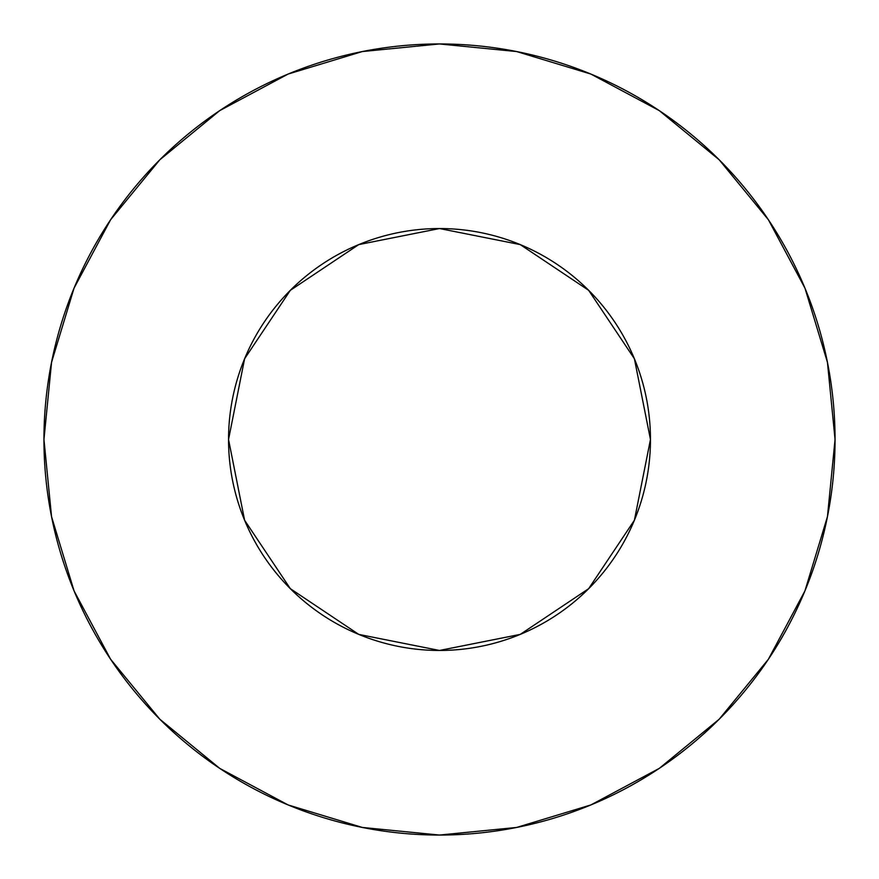 <?xml version="1.0" encoding="UTF-8"?>
<svg xmlns="http://www.w3.org/2000/svg" width="879" height="879" viewBox="0 0 879 879"><rect width="100%" height="100%" fill="white"/><g stroke="black" fill="none" stroke-linecap="round" stroke-linejoin="round"><path stroke-width="0.66" stroke-dasharray="4.39 3.3" d="M650.46 439.5A210.96 210.96 0 0 0 439.5 228.54A210.96 210.96 0 0 0 228.54 439.5L244.604 358.764L290.334 290.334L358.764 244.604L439.5 228.54L520.236 244.604L588.666 290.334L634.396 358.764L650.46 439.5L634.396 520.236L588.666 588.666L520.236 634.396L439.5 650.46L358.764 634.396L290.334 588.666L244.604 520.236L228.54 439.5A210.96 210.96 0 0 0 439.5 650.46A210.96 210.96 0 0 0 650.46 439.5M768.312 659.36L804.944 590.875L827.447 516.665L835.05 439.5L827.447 362.335L804.944 288.125L768.389 219.739M659.36 110.688L590.875 74.056L516.665 51.553L439.5 43.95L362.335 51.553L288.125 74.056L219.739 110.611M110.688 219.64L74.056 288.125L51.553 362.335L43.95 439.5L51.553 516.665L74.056 590.875L110.611 659.261M219.64 768.312L288.125 804.944L362.335 827.447L439.5 835.05L516.665 827.447L590.875 804.944L659.261 768.389"/><path stroke-width="1.32" d="M228.54 439.5A210.96 210.96 0 0 1 439.5 228.54A210.96 210.96 0 0 1 650.46 439.5A210.96 210.96 0 0 1 439.5 650.46A210.96 210.96 0 0 1 228.54 439.5L244.604 520.236L290.334 588.666L358.764 634.396L439.5 650.46L520.236 634.396L588.666 588.666L634.396 520.236L650.46 439.5L634.396 358.764L588.666 290.334L520.236 244.604L439.5 228.54L358.764 244.604L290.334 290.334L244.604 358.764L228.54 439.5M835.05 439.5A395.55 395.55 0 0 0 439.5 43.95A395.55 395.55 0 0 0 43.95 439.5A395.55 395.55 0 0 1 439.5 43.95A395.55 395.55 0 0 1 835.05 439.5A395.55 395.55 0 0 1 439.5 835.05A395.55 395.55 0 0 1 43.95 439.5A395.55 395.55 0 0 0 439.5 835.05A395.55 395.55 0 0 0 835.05 439.5L827.447 362.335L804.944 288.125L768.389 219.739L719.198 159.802L659.261 110.611L590.875 74.056L516.665 51.553L439.5 43.95L362.335 51.553L288.125 74.056L219.739 110.611L159.802 159.802L110.611 219.739L74.056 288.125L51.553 362.335L43.95 439.5L51.553 516.665L74.056 590.875L110.611 659.261L159.802 719.198L219.739 768.389L288.125 804.944L362.335 827.447L439.5 835.05L516.665 827.447L590.875 804.944L659.261 768.389L719.198 719.198L768.389 659.261L804.944 590.875L827.447 516.665L835.05 439.5M768.389 219.739L719.198 159.802L659.36 110.688M219.739 110.611L159.802 159.802L110.688 219.64M110.611 659.261L159.802 719.198L219.64 768.312M659.261 768.389L719.198 719.198L768.312 659.36"/></g></svg>
